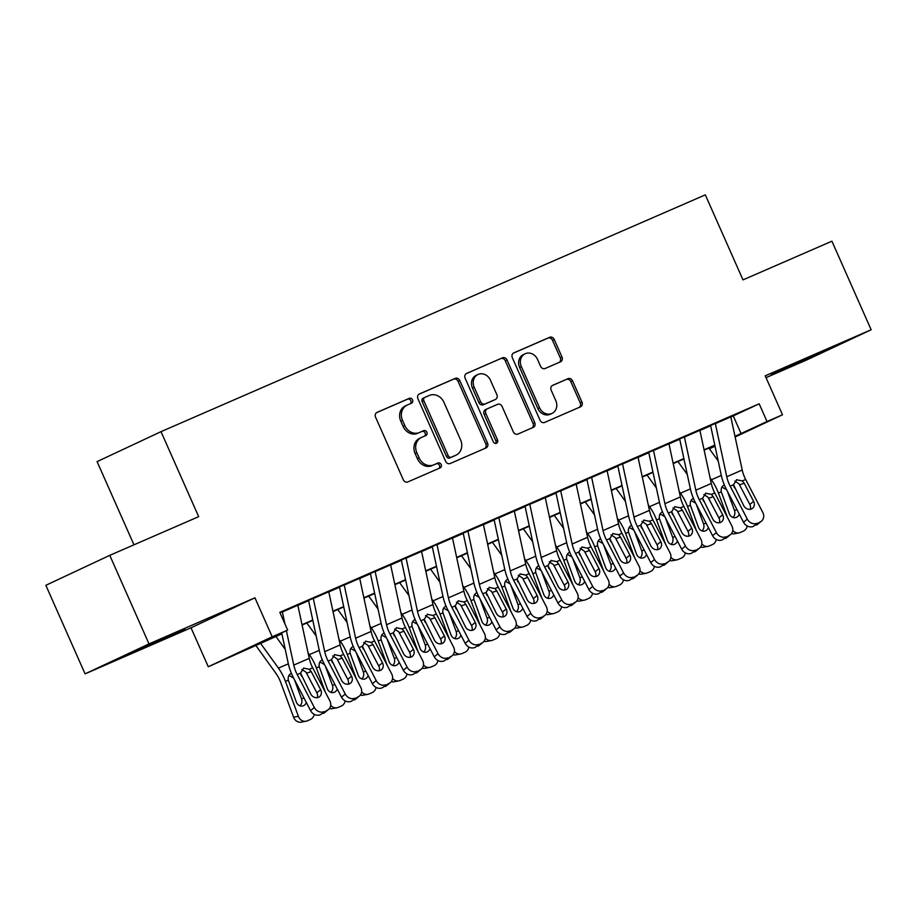 <?xml version="1.0" encoding="UTF-8"?>
<svg xmlns="http://www.w3.org/2000/svg" width="917" height="917" viewBox="0 0 917 917"><rect width="100%" height="100%" fill="white"/><g stroke="black" fill="none" stroke-linecap="round" stroke-linejoin="round"><path stroke-width="1.38" d="M412.524 399.858A2.659 2.315 64.9 0 0 409.314 398.345L377.07 412.375A3.806 3.313 64.9 0 0 375.569 417.178L403.308 479.763A3.806 3.313 64.9 0 0 407.882 481.918L440.137 467.888A2.659 2.315 64.9 0 0 437.971 463.016L433.798 464.839A12.173 10.591 64.9 0 1 419.161 457.938L416.845 452.723A12.173 10.591 64.9 0 1 421.396 437.478A12.173 10.591 64.9 0 1 421.625 437.363L425.809 435.552A2.659 2.315 64.9 0 0 423.643 430.681L419.47 432.503A12.173 10.591 64.9 0 1 404.833 425.603L402.517 420.387A12.173 10.591 64.9 0 1 407.068 405.142A12.173 10.591 64.9 0 1 407.297 405.027L411.481 403.216A2.659 2.315 64.9 0 0 412.524 399.858M410.151 403.789A2.659 2.315 64.9 0 0 407.595 399.159L376.578 412.65M438.807 468.461A2.659 2.315 64.9 0 0 436.251 463.83L433.798 464.839M424.479 436.125A2.659 2.315 64.9 0 0 421.923 431.494L419.47 432.503M812.462 355.911L771.357 374.468L813.035 356.346L826.618 349.985L812.462 355.911M170.734 635.068L129.629 653.638L171.307 635.504L184.89 629.142L170.734 635.068M560.505 361.814A3.806 3.313 64.9 0 0 561.995 357.022L554.223 339.462A3.806 3.313 64.9 0 0 549.638 337.307L513.818 352.885A3.806 3.313 64.9 0 0 512.328 357.687L540.056 420.273A3.806 3.313 64.9 0 0 544.641 422.428L580.461 406.839A3.806 3.313 64.9 0 0 581.951 402.047L572.552 380.842A3.806 3.313 64.9 0 0 567.978 378.675L552.642 385.346A3.806 3.313 64.9 0 0 551.151 390.149L555.817 400.66A10.179 8.849 64.9 0 1 552.011 413.407A10.179 8.849 64.9 0 1 539.574 407.733L521.314 366.525A10.179 8.849 64.9 0 1 525.12 353.779A10.179 8.849 64.9 0 1 537.557 359.464L540.594 366.33A3.806 3.313 64.9 0 0 545.179 368.485L560.505 361.814M730.849 417.006L759.184 403.812L767.025 421.522L782.488 414.793L735.136 436.996M109.765 555.347L149.012 643.894L85.086 673.869L45.85 585.31L109.765 555.347L198.68 516.661L161.014 431.655L705.322 194.863L742.999 279.88L831.914 241.194L871.15 329.753L765.225 375.832L782.488 414.793M85.086 673.869L191.011 627.79L254.937 597.815L149.012 643.894M254.937 597.815L272.2 636.788L287.663 630.059L261.746 642.209L281.828 633.464M759.184 403.812L279.811 612.35L287.663 630.059M459.807 380.532A3.806 3.313 64.9 0 0 455.233 378.377L419.413 393.955A3.806 3.313 64.9 0 0 417.923 398.757L445.651 461.343A3.806 3.313 64.9 0 0 450.224 463.498L486.044 447.909A3.806 3.313 64.9 0 0 487.546 443.117L459.807 380.532L458.087 381.346A3.806 3.313 64.9 0 0 453.502 379.191L418.931 394.23M466.615 373.425L502.436 357.836A3.806 3.313 64.9 0 1 507.009 359.991L534.749 422.577A3.806 3.313 64.9 0 1 533.247 427.379L517.922 434.05A3.806 3.313 64.9 0 1 513.348 431.896L502.103 406.506A3.806 3.313 64.9 0 0 497.518 404.351L487.351 408.776A3.806 3.313 64.9 0 0 485.861 413.578L497.564 440A2.659 2.315 64.9 0 1 493.323 441.845L465.125 378.217A3.806 3.313 64.9 0 1 466.615 373.425L466.466 373.494M766.027 377.644L807.235 359.716L871.15 329.753M297.796 605.014L279.983 612.739M328.722 591.557L307.814 600.738M359.647 578.1L338.74 587.281M390.573 564.654L369.666 573.824M421.499 551.197L400.591 560.367M452.425 537.74L431.529 546.922M483.362 524.295L462.455 533.465M514.288 510.838L493.38 520.008M545.214 497.381L524.306 506.551M576.14 483.924L555.232 493.105M607.065 470.478L586.158 479.648M637.991 457.021L617.084 466.191M668.917 443.564L648.01 452.746M699.843 430.107L678.935 439.289M297.876 605.369L308.616 600.692M328.802 591.912L339.542 587.235M359.728 578.455L370.468 573.79M390.653 564.998L401.394 560.333M421.579 551.553L432.32 546.876M452.505 538.096L463.245 533.419M483.431 524.639L494.171 519.973M514.357 511.193L525.097 506.516M545.283 497.736L556.023 493.059M576.208 484.279L586.949 479.614M607.146 470.822L617.875 466.157M638.072 457.377L648.8 452.7M668.997 443.92L679.738 439.243M699.923 430.463L710.664 425.797M709.861 425.832L730.769 416.662M161.014 431.655L97.087 461.618L133.962 544.824M715.054 446.292L709.368 448.768M281.909 633.842L208.285 666.751L272.2 636.788M191.011 627.79L208.285 666.751M734.998 436.332L767.025 421.522M302.014 624.683L312.754 620.018M332.951 611.238L343.68 606.561M363.877 597.781L374.606 593.104M394.803 584.324L405.543 579.659M425.729 570.867L436.469 566.202M456.655 557.421L467.395 552.745M487.58 543.964L498.321 539.288M518.506 530.507L529.247 525.842M549.432 517.05L560.172 512.385M580.358 503.605L591.098 498.928M611.284 490.148L622.024 485.471M642.209 476.691L652.95 472.026M673.135 463.245L683.876 458.569M704.061 449.788L714.802 445.112M714.882 445.49L704.141 450.155M683.956 458.947L673.216 463.612M653.03 472.393L642.29 477.069M622.104 485.85L611.364 490.526M591.178 499.307L580.438 503.972M560.253 512.763L549.512 517.429M529.327 526.209L518.586 530.886M498.401 539.666L487.661 544.343M467.475 553.123L456.735 557.788M436.549 566.568L425.809 571.245M405.623 580.025L394.883 584.702M374.686 593.482L363.957 598.148M343.76 606.939L333.031 611.605M312.835 620.385L302.094 625.062M709.254 448.608L714.973 445.926M733.268 415.963L741.119 433.672M405.578 405.841A12.173 10.591 64.9 0 0 405.337 405.944A12.173 10.591 64.9 0 0 400.786 421.19L402.517 420.387M417.751 433.305A12.173 10.591 64.9 0 1 403.102 426.405L400.786 421.19M419.906 438.177A12.173 10.591 64.9 0 0 419.665 438.28A12.173 10.591 64.9 0 0 415.114 453.525L416.845 452.723M432.079 465.641A12.173 10.591 64.9 0 1 417.43 458.741L415.114 453.525M484.806 448.447A3.806 3.313 64.9 0 0 485.815 443.92L458.087 381.346M424.903 397.37A2.659 2.315 64.9 0 0 423.86 400.729L448.207 455.669A2.659 2.315 64.9 0 0 451.405 457.17L455.806 455.256A12.173 10.591 64.9 0 0 456.047 455.153A12.173 10.591 64.9 0 0 460.598 439.908L443.954 402.357A12.173 10.591 64.9 0 0 429.305 395.456L424.903 397.37M424.812 397.416L423.184 398.184A2.659 2.315 64.9 0 0 422.129 401.543L423.86 400.729M454.557 455.852A12.173 10.591 64.9 0 1 454.316 455.967A12.173 10.591 64.9 0 1 454.087 456.07L449.685 457.984A2.659 2.315 64.9 0 1 446.476 456.471L422.129 401.543M466.134 373.689L502.436 357.836M532.009 427.918A3.806 3.313 64.9 0 0 533.018 423.39L505.29 360.805A3.806 3.313 64.9 0 0 500.705 358.65M487.202 408.844L485.62 409.59A3.806 3.313 64.9 0 0 484.13 414.381L495.845 440.813L497.564 440M495.604 443.53A2.659 2.315 64.9 0 0 495.845 440.813M490.423 380.177A10.179 8.849 64.9 0 0 477.986 374.491A10.179 8.849 64.9 0 0 474.192 387.238L480.623 401.749A3.806 3.313 64.9 0 0 485.196 403.904L495.363 399.48A3.806 3.313 64.9 0 0 496.865 394.688L490.423 380.177M477.986 374.491L476.255 375.305A10.179 8.849 64.9 0 0 472.461 388.051L474.192 387.238M493.782 400.225A3.806 3.313 64.9 0 1 493.633 400.293L483.465 404.718A3.806 3.313 64.9 0 1 478.892 402.563L472.461 388.051M525.12 353.779L523.389 354.592A10.179 8.849 64.9 0 0 519.584 367.339L521.314 366.525M552.011 413.407L550.28 414.22A10.179 8.849 64.9 0 1 537.843 408.535L519.584 367.339M579.212 407.377A3.806 3.313 64.9 0 0 580.22 402.85L570.821 381.644A3.806 3.313 64.9 0 0 566.247 379.489L552.16 385.621M559.267 362.353A3.806 3.313 64.9 0 0 560.276 357.825L552.492 340.276A3.806 3.313 64.9 0 0 547.919 338.121L513.337 353.16M255.671 645.259L275.994 673.445A19.372 9.537 66.5 0 1 280.671 682.317L293.612 717.209L298.392 716.315A7.749 6.706 79.3 0 0 306.014 721.232A7.749 6.706 79.3 0 0 307.252 720.854L310.347 719.501A7.749 6.706 79.3 0 0 314.244 714.354M260.451 643.184L278.424 668.115A29.057 14.305 66.5 0 1 285.451 681.411L298.392 716.315M275.914 636.455L285.244 649.396M300.673 674.041A29.057 14.305 66.5 0 1 300.914 674.683L301.441 676.104M306.324 702.479A6.201 5.364 -100.7 0 1 303.435 705.712A6.201 5.364 -100.7 0 1 302.438 706.021A6.201 5.364 -100.7 0 1 296.351 702.078L288.316 680.162C287.8 676.964 288.775 674.694 291.216 673.376L290.689 673.651M306.014 721.232L301.235 722.138A7.749 6.706 -100.7 0 1 293.612 717.209M299.928 705.815A6.201 5.364 79.3 0 0 301.464 698.674L304.089 698.181M294.3 679.337L301.464 698.674M293.612 678.03L288.958 675.439M297.784 604.956A13.56 6.671 66.5 0 1 297.842 605.243L309.247 658.372A19.372 9.537 -113.5 0 0 312.686 667.828L329.811 700.76A7.749 6.683 50.6 0 1 328.538 709.437A7.749 6.683 50.6 0 1 327.163 710.285L320.285 714.744L327.163 710.285M281.702 632.856L288.27 663.495A29.057 14.305 -113.5 0 0 293.429 677.674L310.554 710.606L314.348 707.488A7.749 6.683 50.6 0 0 324.079 711.626M286.391 630.655L293.784 665.1A19.372 9.537 -113.5 0 0 297.223 674.557L314.348 707.488M282.321 611.673A13.56 6.671 66.5 0 1 282.379 611.971L284.946 623.927M317.293 697.654A6.201 5.342 50.6 0 0 316.846 692.805L306.026 672.195L301.808 669.41M320.285 714.744A7.749 6.683 -129.4 0 1 310.554 710.606M328.538 709.437L324.744 712.555A7.749 6.683 -129.4 0 1 323.38 713.403M303.527 668.138L309.35 669.272L311.218 671.576L320.641 689.687A6.201 5.342 -129.4 0 1 319.62 696.633A6.201 5.342 -129.4 0 1 318.531 697.298A6.201 5.342 -129.4 0 1 310.737 693.997L300.558 673.101L303.836 668.012M308.066 652.87L309.361 654.658A29.057 14.305 66.5 0 1 316.376 667.954L325.397 692.278M306.84 622.998L316.17 635.939M331.599 660.595A29.057 14.305 66.5 0 1 331.839 661.237L332.367 662.647M337.25 689.022A6.201 5.364 -100.7 0 1 334.373 692.266A6.201 5.364 -100.7 0 1 333.364 692.564A6.201 5.364 -100.7 0 1 327.277 688.633L319.242 666.716C318.726 663.507 319.701 661.249 322.142 659.931L321.615 660.194M345.17 700.897A7.749 6.706 79.3 0 1 341.273 706.056L338.19 707.397A7.749 6.706 79.3 0 1 336.94 707.786L332.16 708.681A7.749 6.706 -100.7 0 1 329.421 708.543M330.705 705.299A7.749 6.706 79.3 0 0 336.94 707.786M330.854 692.358A6.201 5.364 79.3 0 0 332.39 685.228L335.014 684.735M325.294 666.017L332.39 685.228M324.538 664.584L319.884 661.982M338.992 639.413L340.287 641.201A29.057 14.305 66.5 0 1 347.302 654.509L356.323 678.832M337.765 609.541L347.107 622.494M362.524 647.138A29.057 14.305 66.5 0 1 362.765 647.78L363.292 649.19M368.175 675.565A6.201 5.364 -100.7 0 1 365.298 678.809A6.201 5.364 -100.7 0 1 364.301 679.119A6.201 5.364 -100.7 0 1 358.203 675.176L350.168 653.259C349.664 650.05 350.626 647.792 353.068 646.474L352.541 646.749M376.096 687.441A7.749 6.706 79.3 0 1 372.199 692.599L369.115 693.94A7.749 6.706 79.3 0 1 367.866 694.329L363.086 695.224A7.749 6.706 -100.7 0 1 360.347 695.086M361.63 691.842A7.749 6.706 79.3 0 0 367.866 694.329M361.779 678.901A6.201 5.364 79.3 0 0 363.315 671.771L365.94 671.278M356.151 652.434L363.315 671.771M355.475 651.127L350.81 648.537M369.918 625.967L371.213 627.755A29.057 14.305 66.5 0 1 378.228 641.052L387.249 665.375M368.691 596.084L378.033 609.037M393.45 633.681A29.057 14.305 66.5 0 1 393.691 634.323L394.218 635.733M399.101 662.108A6.201 5.364 -100.7 0 1 396.224 665.352A6.201 5.364 -100.7 0 1 395.227 665.662A6.201 5.364 -100.7 0 1 389.129 661.719L381.105 639.802C380.589 636.593 381.552 634.335 383.994 633.017L383.466 633.292M407.033 673.995A7.749 6.706 79.3 0 1 403.125 679.142L400.041 680.494A7.749 6.706 79.3 0 1 398.792 680.872L394.012 681.778A7.749 6.706 -100.7 0 1 391.272 681.64M392.568 678.385A7.749 6.706 79.3 0 0 398.792 680.872M392.705 665.455A6.201 5.364 79.3 0 0 394.253 658.314L396.866 657.821M387.146 639.115L394.253 658.314M386.401 637.67L381.736 635.08M400.844 612.51L402.139 614.298A29.057 14.305 66.5 0 1 409.154 627.595L418.175 651.918M399.617 582.639L408.959 595.58M424.376 620.224A29.057 14.305 66.5 0 1 424.617 620.866L425.144 622.288M430.027 648.663A6.201 5.364 -100.7 0 1 427.15 651.895A6.201 5.364 -100.7 0 1 426.153 652.205A6.201 5.364 -100.7 0 1 420.055 648.273L412.031 626.345C411.515 623.147 412.478 620.878 414.92 619.571L414.392 619.835M437.959 660.538A7.749 6.706 79.3 0 1 434.062 665.696L430.967 667.037A7.749 6.706 79.3 0 1 429.718 667.416L424.938 668.321A7.749 6.706 -100.7 0 1 422.198 668.184M423.494 664.928A7.749 6.706 79.3 0 0 429.718 667.416M423.631 651.998A6.201 5.364 79.3 0 0 425.179 644.857L427.792 644.364M418.072 625.658L425.179 644.857M417.327 624.213L412.661 621.623M328.71 591.499A13.56 6.671 66.5 0 1 328.767 591.786L340.173 644.926A19.372 9.537 -113.5 0 0 343.611 654.371L360.736 687.314A7.749 6.683 50.6 0 1 359.464 695.992A7.749 6.683 50.6 0 1 358.1 696.828L351.211 701.287L358.1 696.828M308.548 600.417L319.196 650.038A29.057 14.305 -113.5 0 0 324.354 664.217L341.479 697.161L345.273 694.043A7.749 6.683 50.6 0 0 355.005 698.169M313.247 598.228A13.56 6.671 66.5 0 1 313.305 598.514L324.71 651.655A19.372 9.537 -113.5 0 0 328.148 661.1L345.273 694.043M348.219 684.197A6.201 5.342 50.6 0 0 347.772 679.359L336.952 658.738L332.733 655.953M351.211 701.287A7.749 6.683 -129.4 0 1 341.479 697.161M359.464 695.992L355.681 699.109A7.749 6.683 -129.4 0 1 354.306 699.946M334.453 654.681L340.276 655.827L342.144 658.119L351.566 676.242A6.201 5.342 -129.4 0 1 350.558 683.176A6.201 5.342 -129.4 0 1 349.457 683.853A6.201 5.342 -129.4 0 1 341.663 680.54L331.484 659.655L334.762 654.555M359.636 578.042A13.56 6.671 66.5 0 1 359.705 578.329L371.098 631.469A19.372 9.537 -113.5 0 0 374.537 640.914L391.662 673.857A7.749 6.683 50.6 0 1 390.39 682.535A7.749 6.683 50.6 0 1 389.026 683.371L382.137 687.842L389.026 683.371M339.473 586.96L350.122 636.593A29.057 14.305 -113.5 0 0 355.28 650.761L372.405 683.704L376.199 680.586A7.749 6.683 50.6 0 0 385.931 684.724M344.173 584.771A13.56 6.671 66.5 0 1 344.242 585.057L355.636 638.198A19.372 9.537 -113.5 0 0 359.074 647.643L376.199 680.586M379.145 670.751A6.201 5.342 50.6 0 0 378.698 665.902L367.877 645.281L363.659 642.496M382.137 687.842A7.749 6.683 -129.4 0 1 372.405 683.704M390.39 682.535L386.607 685.652A7.749 6.683 -129.4 0 1 385.232 686.489M365.379 641.224L371.202 642.37L373.07 644.662L382.492 662.785A6.201 5.342 -129.4 0 1 381.483 669.719A6.201 5.342 -129.4 0 1 380.383 670.396A6.201 5.342 -129.4 0 1 372.589 667.083L362.41 646.198L365.688 641.098M390.562 564.585A13.56 6.671 66.5 0 1 390.631 564.883L402.024 618.012A19.372 9.537 -113.5 0 0 405.463 627.469L422.588 660.4A7.749 6.683 50.6 0 1 421.327 669.078A7.749 6.683 50.6 0 1 419.952 669.914L413.063 674.385L419.952 669.914M370.399 573.503L381.059 623.136A29.057 14.305 -113.5 0 0 386.206 637.315L403.331 670.247L407.125 667.129A7.749 6.683 50.6 0 0 416.857 671.267M375.099 571.314A13.56 6.671 66.5 0 1 375.168 571.612L386.561 624.741A19.372 9.537 -113.5 0 0 390 634.197L407.125 667.129M410.071 657.294A6.201 5.342 50.6 0 0 409.624 652.446L398.803 631.836L394.585 629.051M413.063 674.385A7.749 6.683 -129.4 0 1 403.331 670.247M421.327 669.078L417.533 672.195A7.749 6.683 -129.4 0 1 416.158 673.044M396.304 627.767L402.139 628.913L403.996 631.217L413.418 649.328A6.201 5.342 -129.4 0 1 412.409 656.274A6.201 5.342 -129.4 0 1 411.309 656.939A6.201 5.342 -129.4 0 1 403.514 653.638L393.336 632.741L396.614 627.652M421.488 551.14A13.56 6.671 66.5 0 1 421.556 551.426L432.95 604.567A19.372 9.537 -113.5 0 0 436.389 614.012L453.514 646.955A7.749 6.683 50.6 0 1 452.253 655.621A7.749 6.683 50.6 0 1 450.877 656.469L443.988 660.928L450.877 656.469M401.337 560.046L411.985 609.679A29.057 14.305 -113.5 0 0 417.132 623.858L434.257 656.801L438.051 653.672A7.749 6.683 50.6 0 0 447.783 657.81M406.025 557.868A13.56 6.671 66.5 0 1 406.093 558.155L417.487 611.284A19.372 9.537 -113.5 0 0 420.926 620.74L438.051 653.672M440.997 643.837A6.201 5.342 50.6 0 0 440.55 638.989L429.729 618.379L425.511 615.594M443.988 660.928A7.749 6.683 -129.4 0 1 434.257 656.801M452.253 655.621L448.459 658.75A7.749 6.683 -129.4 0 1 447.083 659.587M427.23 614.321L433.065 615.456L434.922 617.76L444.344 635.871A6.201 5.342 -129.4 0 1 443.335 642.817A6.201 5.342 -129.4 0 1 442.235 643.493A6.201 5.342 -129.4 0 1 434.452 640.181L424.262 619.284L427.54 614.195M431.769 599.053L433.065 600.841A29.057 14.305 66.5 0 1 440.08 614.149L449.101 638.461M430.543 569.182L439.885 582.123M455.302 606.779A29.057 14.305 66.5 0 1 455.543 607.421L456.07 608.831M460.953 635.206A6.201 5.364 -100.7 0 1 458.076 638.45A6.201 5.364 -100.7 0 1 457.079 638.759A6.201 5.364 -100.7 0 1 450.981 634.816L442.957 612.9C442.441 609.69 443.404 607.432 445.857 606.114L445.318 606.378M468.885 647.081A7.749 6.706 79.3 0 1 464.988 652.239L461.893 653.58A7.749 6.706 79.3 0 1 460.643 653.97L455.864 654.864A7.749 6.706 -100.7 0 1 453.124 654.727M454.419 651.483A7.749 6.706 79.3 0 0 460.643 653.97M454.568 638.541A6.201 5.364 79.3 0 0 456.104 631.412L458.718 630.919M448.929 612.075L456.104 631.412M448.253 610.768L443.587 608.166M452.413 537.683A13.56 6.671 66.5 0 1 452.482 537.97L463.887 591.11A19.372 9.537 -113.5 0 0 467.315 600.555L484.44 633.498A7.749 6.683 50.6 0 1 483.179 642.175A7.749 6.683 50.6 0 1 481.803 643.012L474.914 647.471L481.803 643.012M432.262 546.601L442.911 596.233A29.057 14.305 -113.5 0 0 448.058 610.401L465.183 643.344L468.977 640.226A7.749 6.683 50.6 0 0 478.708 644.353M436.95 544.411A13.56 6.671 66.5 0 1 437.019 544.698L448.424 597.838A19.372 9.537 -113.5 0 0 451.852 607.283L468.977 640.226M471.923 630.392A6.201 5.342 50.6 0 0 471.476 625.543L460.655 604.922L456.437 602.137M474.914 647.471A7.749 6.683 -129.4 0 1 465.183 643.344M483.179 642.175L479.385 645.293A7.749 6.683 -129.4 0 1 478.009 646.13M458.168 600.864L463.991 602.011L465.847 604.303L475.27 622.425A6.201 5.342 -129.4 0 1 474.261 629.36A6.201 5.342 -129.4 0 1 473.161 630.036A6.201 5.342 -129.4 0 1 465.377 626.724L455.187 605.839L458.477 600.738M462.707 585.608L463.991 587.384A29.057 14.305 66.5 0 1 471.006 600.692L480.027 625.016M461.48 555.725L470.811 568.678M486.228 593.322A29.057 14.305 66.5 0 1 486.468 593.964L486.996 595.374M491.879 621.749A6.201 5.364 -100.7 0 1 489.002 624.993A6.201 5.364 -100.7 0 1 488.004 625.302A6.201 5.364 -100.7 0 1 481.906 621.359L473.883 599.443C473.367 596.233 474.33 593.975 476.783 592.657L476.255 592.932M499.811 633.636A7.749 6.706 79.3 0 1 495.914 638.782L492.819 640.123A7.749 6.706 79.3 0 1 491.569 640.513L486.789 641.407A7.749 6.706 -100.7 0 1 484.05 641.281M485.345 638.026A7.749 6.706 79.3 0 0 491.569 640.513M485.494 625.085A6.201 5.364 79.3 0 0 487.03 617.955L489.655 617.462M479.855 598.618L487.03 617.955M479.178 597.311L474.513 594.72M483.339 524.226A13.56 6.671 66.5 0 1 483.408 524.513L494.813 577.653A19.372 9.537 -113.5 0 0 498.24 587.109L515.365 620.041A7.749 6.683 50.6 0 1 514.105 628.718A7.749 6.683 50.6 0 1 512.729 629.555L505.84 634.025L512.729 629.555M463.188 533.144L473.837 582.776A29.057 14.305 -113.5 0 0 478.983 596.944L496.108 629.887L499.903 626.769A7.749 6.683 50.6 0 0 509.634 630.907M467.876 530.954A13.56 6.671 66.5 0 1 467.945 531.241L479.35 584.381A19.372 9.537 -113.5 0 0 482.778 593.826L499.903 626.769M502.848 616.935A6.201 5.342 50.6 0 0 502.401 612.086L491.581 591.476L487.363 588.691M505.84 634.025A7.749 6.683 -129.4 0 1 496.108 629.887M514.105 628.718L510.31 631.836A7.749 6.683 -129.4 0 1 508.935 632.673M489.093 587.407L494.916 588.554L496.785 590.846L506.195 608.968A6.201 5.342 -129.4 0 1 505.187 615.903A6.201 5.342 -129.4 0 1 504.086 616.579A6.201 5.342 -129.4 0 1 496.303 613.278L486.113 592.382L489.403 587.293M493.633 572.151L494.916 573.939A29.057 14.305 66.5 0 1 501.943 587.235L510.952 611.559M492.406 542.279L501.737 555.221M517.154 579.865A29.057 14.305 66.5 0 1 517.406 580.507L517.922 581.928M522.805 608.303A6.201 5.364 -100.7 0 1 519.928 611.536A6.201 5.364 -100.7 0 1 518.93 611.845A6.201 5.364 -100.7 0 1 512.832 607.902L504.808 585.986C504.293 582.788 505.256 580.518 507.709 579.2L507.181 579.475M530.737 620.179A7.749 6.706 79.3 0 1 526.839 625.325L523.745 626.678A7.749 6.706 79.3 0 1 522.495 627.056L517.715 627.962A7.749 6.706 -100.7 0 1 514.976 627.824M516.271 624.569A7.749 6.706 79.3 0 0 522.495 627.056M516.42 611.639A6.201 5.364 79.3 0 0 517.956 604.498L520.581 604.005M510.849 585.298L517.956 604.498M510.104 583.854L505.439 581.263M514.265 510.78A13.56 6.671 66.5 0 1 514.334 511.067L525.739 564.196A19.372 9.537 -113.5 0 0 529.166 573.652L546.291 606.584A7.749 6.683 50.6 0 1 545.03 615.261A7.749 6.683 50.6 0 1 543.655 616.109L536.766 620.568L543.655 616.109M494.114 519.687L504.763 569.319A29.057 14.305 -113.5 0 0 509.921 583.499L527.034 616.43L530.828 613.313A7.749 6.683 50.6 0 0 540.56 617.45M498.802 517.497A13.56 6.671 66.5 0 1 498.871 517.796L510.276 570.924A19.372 9.537 -113.5 0 0 513.703 580.381L530.828 613.313M533.774 603.478A6.201 5.342 50.6 0 0 533.327 598.629L522.507 578.019L518.288 575.234M536.766 620.568A7.749 6.683 -129.4 0 1 527.034 616.43M545.03 615.261L541.236 618.379A7.749 6.683 -129.4 0 1 539.861 619.227M520.019 573.95L525.842 575.097L527.711 577.401L537.121 595.511A6.201 5.342 -129.4 0 1 536.113 602.458A6.201 5.342 -129.4 0 1 535.012 603.122A6.201 5.342 -129.4 0 1 527.229 599.821L517.039 578.925L520.329 573.836M524.558 558.694L525.842 560.482A29.057 14.305 66.5 0 1 532.869 573.778L541.878 598.102M523.332 528.822L532.662 541.764M548.091 566.408A29.057 14.305 66.5 0 1 548.332 567.05L548.847 568.471M553.73 594.846A6.201 5.364 -100.7 0 1 550.853 598.09A6.201 5.364 -100.7 0 1 549.856 598.388A6.201 5.364 -100.7 0 1 543.758 594.457L535.734 572.529C535.219 569.331 536.181 567.073 538.634 565.755L538.107 566.018M561.663 606.722A7.749 6.706 79.3 0 1 557.765 611.88L554.67 613.221A7.749 6.706 79.3 0 1 553.421 613.611L548.641 614.505A7.749 6.706 -100.7 0 1 545.902 614.367M547.197 611.123A7.749 6.706 79.3 0 0 553.421 613.611M547.346 598.182A6.201 5.364 79.3 0 0 548.882 591.052L551.507 590.548M541.706 571.715L548.882 591.052M541.03 570.397L536.365 567.806M545.191 497.323A13.56 6.671 66.5 0 1 545.26 497.61L556.665 550.75A19.372 9.537 -113.5 0 0 560.104 560.195L577.217 593.139A7.749 6.683 50.6 0 1 575.956 601.816A7.749 6.683 50.6 0 1 574.581 602.652L567.692 607.111L574.581 602.652M525.04 506.241L535.688 555.862A29.057 14.305 -113.5 0 0 540.847 570.042L557.96 602.985L561.754 599.867A7.749 6.683 50.6 0 0 571.486 603.994M529.728 504.052A13.56 6.671 66.5 0 1 529.797 504.339L541.202 557.467A19.372 9.537 -113.5 0 0 544.641 566.924L561.754 599.867M564.7 590.021A6.201 5.342 50.6 0 0 564.253 585.184L553.432 564.563L549.214 561.777M567.692 607.111A7.749 6.683 -129.4 0 1 557.96 602.985M575.956 601.816L572.162 604.933A7.749 6.683 -129.4 0 1 570.787 605.77M550.945 560.505L556.768 561.64L558.636 563.944L568.047 582.054A6.201 5.342 -129.4 0 1 567.038 589.001A6.201 5.342 -129.4 0 1 565.938 589.677A6.201 5.342 -129.4 0 1 558.155 586.364L547.965 565.48L551.255 560.379M555.484 545.237L556.768 547.025A29.057 14.305 66.5 0 1 563.795 560.333L572.816 584.656M554.258 515.365L563.588 528.318M579.017 552.962A29.057 14.305 66.5 0 1 579.257 553.604L579.773 555.014M584.656 581.389A6.201 5.364 -100.7 0 1 581.779 584.633A6.201 5.364 -100.7 0 1 580.782 584.943A6.201 5.364 -100.7 0 1 574.684 581L566.66 559.083C566.144 555.874 567.107 553.616 569.56 552.298L569.033 552.573M592.588 593.265A7.749 6.706 79.3 0 1 588.691 598.423L585.596 599.764A7.749 6.706 79.3 0 1 584.347 600.154L579.578 601.048A7.749 6.706 -100.7 0 1 576.827 600.91M578.123 597.666A7.749 6.706 79.3 0 0 584.347 600.154M578.272 584.725A6.201 5.364 79.3 0 0 579.808 577.595L582.433 577.102M572.701 558.384L579.808 577.595M571.956 556.951L567.291 554.349M576.128 483.867A13.56 6.671 66.5 0 1 576.185 484.153L587.591 537.293A19.372 9.537 -113.5 0 0 591.029 546.738L608.143 579.682A7.749 6.683 50.6 0 1 606.882 588.359A7.749 6.683 50.6 0 1 605.507 589.195L598.618 593.666L605.507 589.195M555.966 492.784L566.614 542.417A29.057 14.305 -113.5 0 0 571.772 556.585L588.886 589.528L592.68 586.41A7.749 6.683 50.6 0 0 602.412 590.548M560.665 490.595A13.56 6.671 66.5 0 1 560.723 490.882L572.128 544.022A19.372 9.537 -113.5 0 0 575.567 553.467L592.68 586.41M595.626 576.575A6.201 5.342 50.6 0 0 595.179 571.727L584.358 551.106L580.14 548.32M598.618 593.666A7.749 6.683 -129.4 0 1 588.886 589.528M606.882 588.359L603.088 591.476A7.749 6.683 -129.4 0 1 601.712 592.313M581.871 547.048L587.694 548.194L589.562 550.487L598.973 568.609A6.201 5.342 -129.4 0 1 597.964 575.544A6.201 5.342 -129.4 0 1 596.864 576.22A6.201 5.342 -129.4 0 1 589.081 572.907L578.891 552.023L582.18 546.922M586.41 531.791L587.694 533.579A29.057 14.305 66.5 0 1 594.72 546.876L603.741 571.199M585.184 501.908L594.514 514.861M609.943 539.505A29.057 14.305 66.5 0 1 610.183 540.147L610.711 541.557M615.582 567.932A6.201 5.364 -100.7 0 1 612.705 571.176A6.201 5.364 -100.7 0 1 611.708 571.486A6.201 5.364 -100.7 0 1 605.61 567.543L597.586 545.626C597.07 542.417 598.033 540.159 600.486 538.841L599.959 539.116M623.514 579.819A7.749 6.706 79.3 0 1 619.617 584.966L616.522 586.318A7.749 6.706 79.3 0 1 615.273 586.697L610.504 587.602A7.749 6.706 -100.7 0 1 607.753 587.465M609.048 584.209A7.749 6.706 79.3 0 0 615.273 586.697M609.197 571.268A6.201 5.364 79.3 0 0 610.733 564.138L613.358 563.646M603.558 544.801L610.733 564.138M602.882 543.494L598.228 540.904M607.054 470.41A13.56 6.671 66.5 0 1 607.111 470.708L618.517 523.836A19.372 9.537 -113.5 0 0 621.955 533.293L639.069 566.225A7.749 6.683 50.6 0 1 637.808 574.902A7.749 6.683 50.6 0 1 636.432 575.738L629.555 580.209L636.432 575.738M586.891 479.327L597.54 528.96A29.057 14.305 -113.5 0 0 602.698 543.139L619.812 576.071L623.606 572.953A7.749 6.683 50.6 0 0 633.338 577.091M591.591 477.138A13.56 6.671 66.5 0 1 591.648 477.425L603.054 530.565A19.372 9.537 -113.5 0 0 606.492 540.01L623.606 572.953M626.552 563.118A6.201 5.342 50.6 0 0 626.116 558.27L615.284 537.66L611.066 534.875M629.555 580.209A7.749 6.683 -129.4 0 1 619.812 576.071M637.808 574.902L634.014 578.019A7.749 6.683 -129.4 0 1 632.638 578.856M612.797 533.591L618.62 534.737L620.488 537.03L629.899 555.152A6.201 5.342 -129.4 0 1 628.89 562.098A6.201 5.342 -129.4 0 1 627.79 562.763A6.201 5.342 -129.4 0 1 620.007 559.462L609.816 538.566L613.106 533.476M617.336 518.334L618.62 520.122A29.057 14.305 66.5 0 1 625.646 533.419L634.667 557.742M616.109 488.463L625.44 501.404M640.868 526.049A29.057 14.305 66.5 0 1 641.109 526.69L641.636 528.112M646.519 554.487A6.201 5.364 -100.7 0 1 643.631 557.719A6.201 5.364 -100.7 0 1 642.634 558.029A6.201 5.364 -100.7 0 1 636.547 554.097L628.512 532.169C627.996 528.971 628.97 526.702 631.412 525.384L630.885 525.659M654.44 566.362A7.749 6.706 79.3 0 1 650.543 571.509L647.448 572.861A7.749 6.706 79.3 0 1 646.198 573.24L641.43 574.145A7.749 6.706 -100.7 0 1 638.691 574.008M639.974 570.752A7.749 6.706 79.3 0 0 646.198 573.24M640.123 557.823A6.201 5.364 79.3 0 0 641.659 550.681L644.284 550.189M634.564 531.482L641.659 550.681M633.807 530.037L629.154 527.447M637.98 456.964A13.56 6.671 66.5 0 1 638.037 457.251L649.442 510.379A19.372 9.537 -113.5 0 0 652.881 519.836L669.995 552.768A7.749 6.683 50.6 0 1 668.734 561.445A7.749 6.683 50.6 0 1 667.358 562.293L660.481 566.752L667.358 562.293M617.817 465.87L628.466 515.503A29.057 14.305 -113.5 0 0 633.624 529.682L650.749 562.614L654.532 559.496A7.749 6.683 50.6 0 0 664.275 563.634M622.517 463.681A13.56 6.671 66.5 0 1 622.574 463.979L633.979 517.108A19.372 9.537 -113.5 0 0 637.418 526.564L654.532 559.496M657.478 549.661A6.201 5.342 50.6 0 0 657.042 544.813L646.221 524.203L642.003 521.418M660.481 566.752A7.749 6.683 -129.4 0 1 650.749 562.614M668.734 561.445L664.94 564.563A7.749 6.683 -129.4 0 1 663.564 565.411M643.723 520.145L649.545 521.28L651.414 523.584L660.836 541.695A6.201 5.342 -129.4 0 1 659.816 548.641A6.201 5.342 -129.4 0 1 658.715 549.306A6.201 5.342 -129.4 0 1 650.932 546.005L640.742 525.109L644.032 520.019M648.262 504.877L649.545 506.665A29.057 14.305 66.5 0 1 656.572 519.962L665.593 544.285M647.035 475.006L656.366 487.947M671.794 512.603A29.057 14.305 66.5 0 1 672.035 513.245L672.562 514.655M677.445 541.03A6.201 5.364 -100.7 0 1 674.557 544.274A6.201 5.364 -100.7 0 1 673.559 544.583A6.201 5.364 -100.7 0 1 667.473 540.64L659.438 518.724C658.922 515.514 659.896 513.256 662.338 511.938L661.81 512.202M685.366 552.905A7.749 6.706 79.3 0 1 681.469 558.063L678.374 559.404A7.749 6.706 79.3 0 1 677.136 559.794L672.356 560.688A7.749 6.706 -100.7 0 1 669.616 560.551M670.9 557.307A7.749 6.706 79.3 0 0 677.136 559.794M671.049 544.366A6.201 5.364 79.3 0 0 672.585 537.236L675.21 536.743M665.49 518.025L672.585 537.236M664.733 516.592L660.08 513.99M668.906 443.507A13.56 6.671 66.5 0 1 668.963 443.794L680.368 496.934A19.372 9.537 -113.5 0 0 683.807 506.379L700.932 539.322A7.749 6.683 50.6 0 1 699.66 547.999A7.749 6.683 50.6 0 1 698.284 548.836L691.407 553.295L698.284 548.836M648.743 452.425L659.392 502.046A29.057 14.305 -113.5 0 0 664.55 516.225L681.675 549.168L685.457 546.051A7.749 6.683 50.6 0 0 695.201 550.177M653.443 450.236A13.56 6.671 66.5 0 1 653.5 450.522L664.905 503.662A19.372 9.537 -113.5 0 0 668.344 513.107L685.457 546.051M688.415 536.204A6.201 5.342 50.6 0 0 687.968 531.367L677.147 510.746L672.929 507.961M691.407 553.295A7.749 6.683 -129.4 0 1 681.675 549.168M699.66 547.999L695.865 551.117A7.749 6.683 -129.4 0 1 694.501 551.954M674.648 506.688L680.471 507.835L682.34 510.127L691.762 528.249A6.201 5.342 -129.4 0 1 690.742 535.184A6.201 5.342 -129.4 0 1 689.641 535.86A6.201 5.342 -129.4 0 1 681.858 532.548L671.668 511.663L674.958 506.562M679.188 491.432L680.471 493.208A29.057 14.305 66.5 0 1 687.498 506.516L696.519 530.84M677.961 461.549L687.292 474.502M702.72 499.146A29.057 14.305 66.5 0 1 702.961 499.788L703.488 501.198M708.371 527.573A6.201 5.364 -100.7 0 1 705.494 530.817A6.201 5.364 -100.7 0 1 704.485 531.126A6.201 5.364 -100.7 0 1 698.399 527.183L690.363 505.267C689.848 502.058 690.822 499.799 693.263 498.481L692.736 498.756M716.292 539.448A7.749 6.706 79.3 0 1 712.394 544.606L709.311 545.947A7.749 6.706 79.3 0 1 708.062 546.337L703.282 547.231A7.749 6.706 -100.7 0 1 700.542 547.094M701.826 543.85A7.749 6.706 79.3 0 0 708.062 546.337M701.975 530.909A6.201 5.364 79.3 0 0 703.511 523.779L706.136 523.286M696.347 504.442L703.511 523.779M695.659 503.135L691.005 500.544M699.831 430.05A13.56 6.671 66.5 0 1 699.889 430.337L711.294 483.477A19.372 9.537 -113.5 0 0 714.733 492.922L731.858 525.865A7.749 6.683 50.6 0 1 730.585 534.542A7.749 6.683 50.6 0 1 729.21 535.379L722.332 539.849L729.21 535.379M679.669 438.968L690.318 488.601A29.057 14.305 -113.5 0 0 695.476 502.768L712.601 535.711L716.395 532.594A7.749 6.683 50.6 0 0 726.126 536.732M684.369 436.779A13.56 6.671 66.5 0 1 684.426 437.065L695.831 490.205A19.372 9.537 -113.5 0 0 699.27 499.65L716.395 532.594M719.341 522.759A6.201 5.342 50.6 0 0 718.894 517.91L708.073 497.289L703.855 494.504M722.332 539.849A7.749 6.683 -129.4 0 1 712.601 535.711M730.585 534.542L726.791 537.66A7.749 6.683 -129.4 0 1 725.427 538.497M705.574 493.231L711.397 494.378L713.266 496.67L722.688 514.792A6.201 5.342 -129.4 0 1 721.668 521.727A6.201 5.342 -129.4 0 1 720.579 522.403A6.201 5.342 -129.4 0 1 712.784 519.091L702.605 498.206L705.884 493.105M710.113 477.975L711.409 479.763A29.057 14.305 66.5 0 1 718.424 493.059L727.445 517.383M708.887 448.092L718.229 461.045M733.646 485.689A29.057 14.305 66.5 0 1 733.887 486.331L734.414 487.741M739.297 514.116A6.201 5.364 -100.7 0 1 736.42 517.36A6.201 5.364 -100.7 0 1 735.411 517.669A6.201 5.364 -100.7 0 1 729.324 513.726L721.289 491.81C720.785 488.601 721.748 486.342 724.189 485.024L723.662 485.299M747.217 526.003A7.749 6.706 79.3 0 1 743.32 531.149L740.237 532.502A7.749 6.706 79.3 0 1 738.987 532.88L734.208 533.786A7.749 6.706 -100.7 0 1 731.468 533.648M732.752 530.393A7.749 6.706 79.3 0 0 738.987 532.88M732.901 517.463A6.201 5.364 79.3 0 0 734.437 510.322L737.062 509.829M727.341 491.122L734.437 510.322M726.585 489.678L721.931 487.087M730.757 416.593A13.56 6.671 66.5 0 1 730.826 416.891L742.22 470.02A19.372 9.537 -113.5 0 0 745.659 479.476L762.784 512.408A7.749 6.683 50.6 0 1 761.511 521.085A7.749 6.683 50.6 0 1 760.147 521.922L753.258 526.392L760.147 521.922M710.595 425.511L721.243 475.144A29.057 14.305 -113.5 0 0 726.402 489.323L743.527 522.254L747.321 519.137A7.749 6.683 50.6 0 0 757.052 523.275M715.294 423.322A13.56 6.671 66.5 0 1 715.363 423.62L726.757 476.748A19.372 9.537 -113.5 0 0 730.196 486.205L747.321 519.137M750.266 509.302A6.201 5.342 50.6 0 0 749.819 504.453L738.999 483.844L734.781 481.058M753.258 526.392A7.749 6.683 -129.4 0 1 743.527 522.254M761.511 521.085L757.729 524.203A7.749 6.683 -129.4 0 1 756.353 525.051M736.5 479.774L742.323 480.921L744.191 483.225L753.614 501.335A6.201 5.342 -129.4 0 1 752.605 508.282A6.201 5.342 -129.4 0 1 751.504 508.946A6.201 5.342 -129.4 0 1 743.71 505.645L733.531 484.749L736.809 479.66M407.595 399.159L409.314 398.345M436.251 463.83L437.971 463.016M421.923 431.494L423.643 430.681M403.102 426.405L404.833 425.603M417.43 458.741L419.161 457.938M485.815 443.92L487.546 443.117M453.502 379.191L455.233 378.377M446.476 456.471L448.207 455.669M449.685 457.984L451.405 457.17M454.087 456.07L455.806 455.256M505.29 360.805L507.009 359.991M533.018 423.39L534.749 422.577M484.13 414.381L485.861 413.578M478.892 402.563L480.623 401.749M483.465 404.718L485.196 403.904M493.633 400.293L495.363 399.48M537.843 408.535L539.574 407.733M566.247 379.489L567.978 378.675M570.821 381.644L572.552 380.842M580.22 402.85L581.951 402.047M547.919 338.121L549.638 337.307M552.492 340.276L554.223 339.462M560.276 357.825L561.995 357.022M288.339 663.805L278.424 668.115M288.316 680.162L285.451 681.411M309.35 669.272L312.686 667.828M297.223 674.557L300.558 673.101M293.784 665.1L309.247 658.372M282.379 611.971L297.842 605.243M316.846 692.805L320.641 689.687M311.218 671.576L306.645 673.193M319.265 650.348L309.361 654.658M319.242 666.716L316.376 667.954M350.191 636.891L340.287 641.201M350.168 653.259L347.302 654.509M381.117 623.445L371.213 627.755M381.105 639.802L378.228 641.052M412.042 609.988L402.139 614.298M412.031 626.345L409.154 627.595M340.276 655.827L343.611 654.371M328.148 661.1L331.484 659.655M324.71 651.655L340.173 644.926M313.305 598.514L328.767 591.786M347.772 679.359L351.566 676.242M342.144 658.119L337.571 659.736M371.202 642.37L374.537 640.914M359.074 647.643L362.41 646.198M355.636 638.198L371.098 631.469M344.242 585.057L359.705 578.329M378.698 665.902L382.492 662.785M373.07 644.662L368.496 646.279M402.139 628.913L405.463 627.469M390 634.197L393.336 632.741M386.561 624.741L402.024 618.012M375.168 571.612L390.631 564.883M409.624 652.446L413.418 649.328M403.996 631.217L399.422 632.822M433.065 615.456L436.389 614.012M420.926 620.74L424.262 619.284M417.487 611.284L432.95 604.567M406.093 558.155L421.556 551.426M440.55 638.989L444.344 635.871M434.922 617.76L430.348 619.376M442.98 596.531L433.065 600.841M442.957 612.9L440.08 614.149M463.991 602.011L467.315 600.555M451.852 607.283L455.187 605.839M448.424 597.838L463.887 591.11M437.019 544.698L452.482 537.97M471.476 625.543L475.27 622.425M465.847 604.303L461.274 605.919M473.906 583.074L463.991 587.384M473.883 599.443L471.006 600.692M494.916 588.554L498.24 587.109M482.778 593.826L486.113 592.382M479.35 584.381L494.813 577.653M467.945 531.241L483.408 524.513M502.401 612.086L506.195 608.968M496.785 590.846L492.2 592.462M504.831 569.629L494.916 573.939M504.808 585.986L501.943 587.235M525.842 575.097L529.166 573.652M513.703 580.381L517.039 578.925M510.276 570.924L525.739 564.196M498.871 517.796L514.334 511.067M533.327 598.629L537.121 595.511M527.711 577.401L523.137 579.017M535.757 556.172L525.842 560.482M535.734 572.529L532.869 573.778M556.768 561.64L560.104 560.195M544.641 566.924L547.965 565.48M541.202 557.467L556.665 550.75M529.797 504.339L545.26 497.61M564.253 585.184L568.047 582.054M558.636 563.944L554.063 565.56M566.683 542.715L556.768 547.025M566.66 559.083L563.795 560.333M587.694 548.194L591.029 546.738M575.567 553.467L578.891 552.023M572.128 544.022L587.591 537.293M560.723 490.882L576.185 484.153M595.179 571.727L598.973 568.609M589.562 550.487L584.989 552.103M597.609 529.258L587.694 533.579M597.586 545.626L594.72 546.876M618.62 534.737L621.955 533.293M606.492 540.01L609.816 538.566M603.054 530.565L618.517 523.836M591.648 477.425L607.111 470.708M626.116 558.27L629.899 555.152M620.488 537.03L615.915 538.646M628.535 515.812L618.62 520.122M628.512 532.169L625.646 533.419M649.545 521.28L652.881 519.836M637.418 526.564L640.742 525.109M633.979 517.108L649.442 510.379M622.574 463.979L638.037 457.251M657.042 544.813L660.836 541.695M651.414 523.584L646.84 525.2M659.461 502.356L649.545 506.665M659.438 518.724L656.572 519.962M680.471 507.835L683.807 506.379M668.344 513.107L671.668 511.663M664.905 503.662L680.368 496.934M653.5 450.522L668.963 443.794M687.968 531.367L691.762 528.249M682.34 510.127L677.766 511.743M690.386 488.899L680.471 493.208M690.363 505.267L687.498 506.516M711.397 494.378L714.733 492.922M699.27 499.65L702.605 498.206M695.831 490.205L711.294 483.477M684.426 437.065L699.889 430.337M718.894 517.91L722.688 514.792M713.266 496.67L708.692 498.286M721.312 475.453L711.409 479.763M721.289 491.81L718.424 493.059M742.323 480.921L745.659 479.476M730.196 486.205L733.531 484.749M726.757 476.748L742.22 470.02M715.363 423.62L730.826 416.891M749.819 504.453L753.614 501.335M744.191 483.225L739.618 484.829M405.337 405.944L407.068 405.142M419.665 438.28L421.396 437.478M423.127 398.207L424.858 397.393M454.316 455.967L456.047 455.153M485.552 409.624L487.282 408.81M493.713 400.259L495.444 399.457"/></g></svg>
